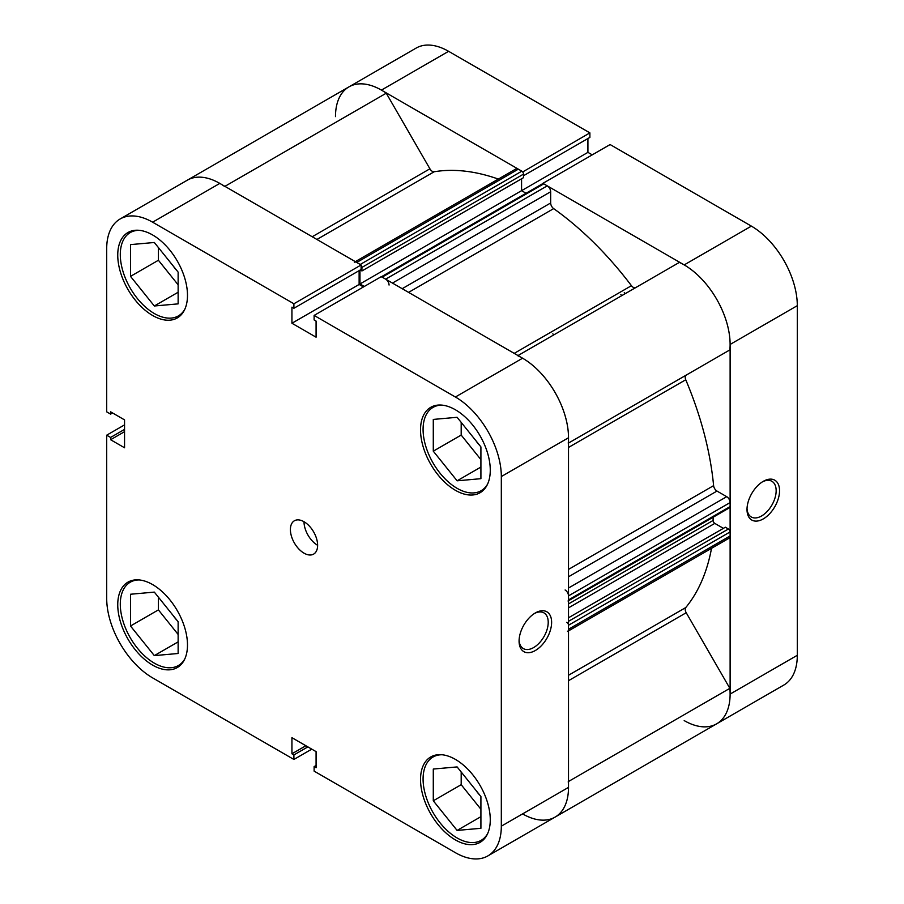 <?xml version="1.0" encoding="UTF-8"?>
<svg xmlns="http://www.w3.org/2000/svg" width="904" height="904" viewBox="0 0 904 904"><rect width="100%" height="100%" fill="white"/><g stroke="black" fill="none" stroke-linecap="round" stroke-linejoin="round"><path stroke-width="1.36" d="M184.857 658.824A48.115 27.775 60 0 1 178.382 665.536A48.115 27.775 60 0 1 154.324 663.152A48.115 27.775 60 0 1 122.887 620.754A48.115 27.775 60 0 1 130.266 582.199A48.115 27.775 60 0 1 139.318 579.95M184.857 309.202A48.115 27.775 60 0 1 178.382 315.903A48.115 27.775 60 0 1 154.324 313.53A48.115 27.775 60 0 1 122.887 271.132A48.115 27.775 60 0 1 130.266 232.577A48.115 27.775 60 0 1 139.318 230.328M487.629 484.013A48.115 27.775 60 0 1 481.154 490.714A48.115 27.775 60 0 1 457.108 488.329A48.115 27.775 60 0 1 425.671 445.943A48.115 27.775 60 0 1 433.05 407.388A48.115 27.775 60 0 1 442.09 405.128M487.629 833.635A48.115 27.775 60 0 1 481.154 840.336A48.115 27.775 60 0 1 457.108 837.963A48.115 27.775 60 0 1 425.671 795.565A48.115 27.775 60 0 1 433.05 757.01A48.115 27.775 60 0 1 442.09 754.761M304.015 521.732A19.244 11.108 -120 0 0 294.388 520.772A19.244 11.108 -120 0 0 291.438 536.196A19.244 11.108 -120 0 0 304.015 553.158A19.244 11.108 -120 0 0 313.631 554.107A19.244 11.108 -120 0 0 316.581 538.682A19.244 11.108 -120 0 0 304.015 521.732A19.244 11.108 -120 0 0 317.62 545.293M535.349 612.935L535.349 612.935A23.007 13.289 -60 0 1 551.621 622.325A23.007 13.289 -60 0 1 535.349 650.507A23.007 13.289 -60 0 1 519.077 641.117A23.007 13.289 -60 0 1 535.349 612.935L535.349 612.935M519.099 640.088A20.611 11.899 120 0 0 523.348 648.586A20.611 11.899 120 0 0 533.654 647.558A20.611 11.899 120 0 0 547.112 629.399A20.611 11.899 120 0 0 543.948 612.889A20.611 11.899 120 0 0 534.479 613.466M152.618 234.961A49.313 28.476 -120 0 0 127.961 232.52A49.313 28.476 -120 0 0 120.401 272.036A49.313 28.476 -120 0 0 152.618 315.485A49.313 28.476 -120 0 0 177.274 317.937A49.313 28.476 -120 0 0 184.834 278.421A49.313 28.476 -120 0 0 152.618 234.961M152.618 584.583A49.313 28.476 -120 0 0 127.961 582.142A49.313 28.476 -120 0 0 120.401 621.658A49.313 28.476 -120 0 0 152.618 665.118A49.313 28.476 -120 0 0 177.274 667.559A49.313 28.476 -120 0 0 184.834 628.043A49.313 28.476 -120 0 0 152.618 584.583M455.401 759.394A49.313 28.476 -120 0 0 430.745 756.953A49.313 28.476 -120 0 0 423.185 796.469A49.313 28.476 -120 0 0 455.401 839.918A49.313 28.476 -120 0 0 480.058 842.37A49.313 28.476 -120 0 0 487.618 802.854A49.313 28.476 -120 0 0 455.401 759.394M455.401 409.772A49.313 28.476 -120 0 0 430.745 407.32A49.313 28.476 -120 0 0 423.185 446.847A49.313 28.476 -120 0 0 455.401 490.296A49.313 28.476 -120 0 0 480.058 492.736A49.313 28.476 -120 0 0 487.618 453.22A49.313 28.476 -120 0 0 455.401 409.772M479.741 445.469A20.453 11.808 60 0 1 475.967 440.756M479.741 795.091A20.453 11.808 60 0 1 475.967 790.39M176.958 620.28A20.453 11.808 60 0 1 173.184 615.579M176.958 270.658A20.453 11.808 60 0 1 173.184 265.957M312.219 236.746L429.908 168.799L386.257 93.191A64.952 37.505 60 0 0 348.933 86.886L416.122 48.093A64.952 37.505 60 0 1 448.599 51.313L381.409 90.106A64.952 37.505 -120 0 0 348.933 86.886L187.331 180.178A64.952 37.505 60 0 1 219.808 183.399L361.103 264.974L293.902 303.767L152.618 222.192A64.952 37.505 -120 0 0 120.142 218.971A64.952 37.505 -120 0 0 106.695 248.713L106.695 411.851L110.604 414.111L110.604 411.828L124.549 419.885L124.549 447.774L110.604 439.728L110.604 437.446L106.695 435.186L106.695 598.335A64.952 37.505 -120 0 0 152.618 677.876L293.902 759.45L293.902 754.93L291.935 753.789L291.935 737.687L316.084 751.631L316.084 767.745L314.117 766.603L314.117 771.123L455.401 852.687A64.952 37.505 -120 0 0 487.877 855.907A64.952 37.505 -120 0 0 501.324 826.177L568.514 787.384L568.514 437.762L501.324 476.555L501.324 826.177M124.549 424.88L106.695 435.186M361.103 264.974L361.103 269.494L293.902 308.275L291.935 307.145L291.935 323.248L316.084 337.192L316.084 321.089L314.117 319.948L314.117 315.428L381.307 276.635L522.591 358.21A64.952 37.505 60 0 1 568.514 437.762M359.125 270.624L359.125 284.455L363.442 286.952M568.514 787.384A64.952 37.505 60 0 1 555.067 817.114A64.952 37.505 60 0 1 522.591 813.894M293.902 303.767L293.902 308.275M501.324 476.555A64.952 37.505 -120 0 0 455.401 397.003L314.117 315.428M311.767 749.145L293.902 759.45M461.187 422.383L461.187 435.073L480.917 459.616M461.187 772.005L461.187 784.695L480.917 809.238M158.403 597.194L158.403 609.884L178.133 634.438M158.403 247.572L158.403 260.262L178.133 284.805M124.549 431.671L110.604 439.728M124.549 429.389L110.604 437.446M112.582 412.97L110.604 414.111M316.084 765.462L314.117 766.603M305.88 745.743L291.935 753.789M307.857 746.885L293.902 754.93M359.125 284.455L291.935 323.248M433.287 769.044L457.108 766.92L480.917 796.548L480.917 828.301L457.108 830.426L433.287 800.797L433.287 769.044M433.287 800.797L461.187 784.695M457.108 830.426L480.917 816.674M433.287 451.175L433.287 419.422L457.108 417.298L480.917 446.926L480.917 478.679L457.108 480.804L433.287 451.175L461.187 435.073M457.108 480.804L480.917 467.052M130.504 276.364L130.504 244.611L154.324 242.487L178.133 272.115L178.133 303.868L154.324 305.993L130.504 276.364L158.403 260.262M154.324 305.993L178.133 292.241M130.504 625.997L130.504 594.244L154.324 592.109L178.133 621.737L178.133 653.49L154.324 655.615L130.504 625.997L158.403 609.884M154.324 655.615L178.133 641.874M552.841 333.825A240.566 138.888 60 0 1 553.7 334.955M381.465 276.737L542.569 183.727A2.407 1.39 60 0 1 543.767 183.84L547.259 185.851A4.814 2.78 60 0 1 550.66 191.75L550.66 202.982A4.814 2.78 -120 0 0 553.666 208.621A257.403 148.606 60 0 1 631.444 285.687A4.814 2.78 -120 0 0 633.286 287.37A4.814 2.78 -120 0 0 635.659 287.63M429.908 168.799A4.814 2.78 -120 0 0 432.304 171.342A4.814 2.78 -120 0 0 434.157 171.771A257.403 148.606 60 0 1 498.33 179.082M711.516 548.332A257.403 148.606 60 0 1 685.752 607.567A4.814 2.78 -120 0 0 686.215 612.731L729.856 688.339A64.952 37.505 60 0 1 716.669 723.821A64.952 37.505 -120 0 0 730.116 694.08L797.305 655.287L797.305 305.665L730.116 344.458L730.116 694.08M518.003 355.554L679.345 262.409A64.952 37.505 60 0 1 729.856 349.904L686.215 375.115A4.814 2.78 -120 0 0 685.752 379.759A257.403 148.606 60 0 1 713.606 485.64A4.814 2.78 -120 0 0 716.985 491.064L568.514 576.786M355.328 261.64L515.935 168.924A4.814 2.78 60 0 1 518.342 169.161L356.741 262.454A4.814 2.78 -120 0 0 354.334 262.216M356.741 262.454L360.233 264.465L521.823 171.172L518.342 169.161M521.823 171.172A2.407 1.39 60 0 1 523.529 174.122L523.529 177.659L361.928 270.951L360.244 269.98M521.574 178.789L521.574 190.665L526.06 193.253M568.514 588.018L726.714 496.68L716.985 491.064M726.714 496.68A4.814 2.78 60 0 1 730.116 502.579L568.514 595.872A4.814 2.78 -120 0 0 565.113 589.984M568.017 601.002A2.407 1.39 -120 0 0 568.514 599.906L730.116 506.602L730.116 502.579M730.116 506.602A2.407 1.39 60 0 1 729.618 507.709L568.514 600.719M713.109 517.235L713.109 520.455A2.407 1.39 -120 0 0 714.804 523.393L723.392 528.354M568.514 617.771L725.358 527.224L728.421 528.998A2.407 1.39 60 0 1 730.116 531.936L730.116 535.97A4.814 2.78 60 0 1 729.121 538.174L568.514 630.89M624.28 292.568A240.566 138.888 60 0 1 625.139 293.71A240.566 138.888 -120 0 0 624.28 292.568M568.266 781.632A64.952 37.505 60 0 1 555.067 817.114L487.877 855.907M567.52 631.467A4.814 2.78 -120 0 0 568.514 629.263L730.116 535.97M730.116 531.936L568.514 625.24L568.514 629.263M568.514 625.24A2.407 1.39 -120 0 0 566.819 622.291M568.514 599.906L568.514 595.872M517.743 355.701A64.952 37.505 60 0 1 568.266 443.209M389.059 285.042A4.814 2.78 -120 0 0 385.658 279.155L547.259 185.851M543.767 183.84L382.177 277.144L385.658 279.155M382.177 277.144A2.407 1.39 -120 0 0 380.968 277.019M359.973 270.138L359.973 283.969L364.301 286.455M523.529 174.122L361.928 267.414L361.928 270.951M361.928 267.414A2.407 1.39 -120 0 0 361.103 265.245M120.142 218.971L187.331 180.178A64.952 37.505 60 0 1 224.655 186.495M729.856 688.339L568.514 781.485M386.257 93.191L224.915 186.348M592.233 154.855L587.916 152.369L359.973 283.969M763.281 518.907A23.007 13.289 -60 0 1 747.009 509.517A23.007 13.289 -60 0 1 763.281 481.335L763.281 481.335A23.007 13.289 -60 0 1 779.553 490.725A23.007 13.289 -60 0 1 763.281 518.907M747.043 508.489A20.611 11.899 120 0 0 751.28 516.986A20.611 11.899 120 0 0 761.586 515.969A20.611 11.899 120 0 0 775.044 497.81A20.611 11.899 120 0 0 771.892 481.29A20.611 11.899 120 0 0 762.411 481.866M621.737 295.664A240.566 138.888 -120 0 0 620.879 294.534M751.382 226.124L610.098 144.55L542.897 183.342L684.192 264.906L751.382 226.124A64.952 37.505 60 0 1 797.305 305.665M523.529 175.715L589.883 137.397L589.883 132.877L448.599 51.313M587.916 152.369L587.916 138.538M797.305 655.287A64.952 37.505 60 0 1 783.858 685.029L555.067 817.114M684.192 720.601A64.952 37.505 -120 0 0 716.669 723.821M730.116 344.458A64.952 37.505 -120 0 0 684.192 264.906M522.693 171.952L589.883 132.877M381.409 90.106L522.693 171.67M348.933 86.886A64.952 37.505 -120 0 0 335.486 116.616M219.808 183.399L152.618 222.192M455.401 397.003L522.591 358.21M434.157 171.771L316.92 239.458M553.666 208.621L408.585 292.387M514.207 353.362L631.444 285.687M568.514 675.254L685.752 607.567M685.752 379.759L568.514 447.446M568.514 569.407L713.606 485.64M568.514 443.062L686.215 375.115M686.215 612.731L568.514 680.689M714.804 523.393L568.514 607.861M568.514 621.308L728.421 528.998M568.514 603.928L713.109 520.455M402.19 288.692L550.66 202.982M550.66 191.75L392.46 283.076M178.382 665.536L182.088 663.389M178.382 315.903L182.088 313.767M481.154 490.714L484.872 488.578M481.154 840.336L484.872 838.2M433.05 757.01L436.756 754.863M433.05 407.388L436.756 405.241M130.266 232.577L133.973 230.43M130.266 582.199L133.973 580.052"/></g></svg>
